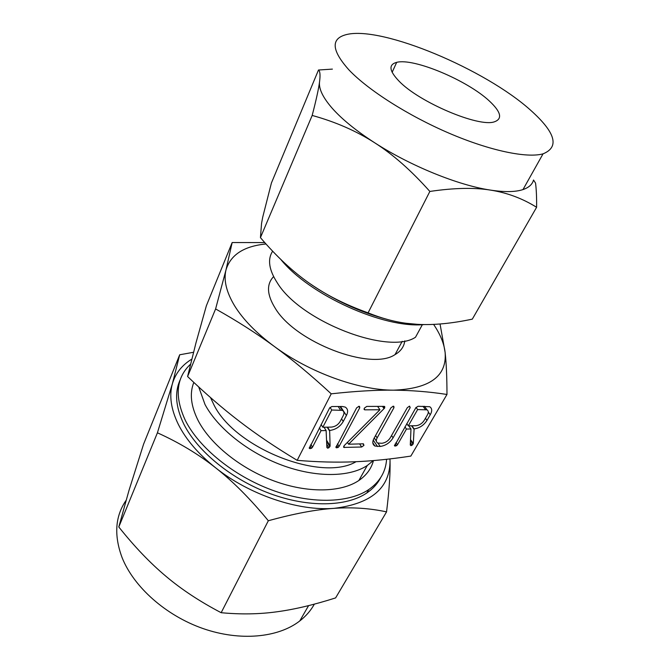 <?xml version="1.0" encoding="UTF-8"?>
<svg xmlns="http://www.w3.org/2000/svg" width="670" height="670" viewBox="0 0 670 670"><rect width="100%" height="100%" fill="white"/><g stroke="black" fill="none" stroke-linecap="round" stroke-linejoin="round"><path stroke-width="1" d="M359.003 406.296L359.539 406.422L359.731 407.812L339.087 446.413L338.074 447.518L335.921 447.585L356.649 407.829L359.003 406.296M384.488 408.189L348.584 444.218L363.425 443.8L363.944 445.374L361.658 447.016L343.81 447.409L344.154 445.659L379.94 409.755L364.899 409.839L364.078 409.362L364.363 408.139L366.741 406.422L384.01 406.372L384.739 406.506L384.488 408.189L383.232 406.372M409.604 406.154L410.208 407.628L393.081 437.812C390.032 442.719 385.744 445.609 380.217 446.463L374.932 446.044C372.453 444.461 372.16 441.873 374.053 438.272L391.02 407.695L393.324 406.204L393.834 406.322L393.968 407.67L377.143 437.887C375.904 440.24 376.079 441.957 377.662 443.038L381.967 443.28C385.618 442.711 388.433 440.81 390.409 437.56L407.343 407.62L409.604 406.154M426.966 420.4C423.783 425.333 419.504 428.163 414.11 428.909L413.298 443.54L412.075 445.248L410.928 445.659L410.283 444.997L410.978 428.968L406.472 429.051L397.511 444.687L396.506 445.768L394.513 445.826L415.844 407.737L418.021 406.271L429.713 406.724C432.158 408.373 432.334 411.053 430.249 414.764L426.966 420.4L425.433 418.298M232.163 242.54L206.377 305.721L195.95 342.965L187.592 376.523C205.389 393.566 222.716 408.549 239.6 421.472C256.325 434.344 275.521 447.3 297.178 460.349C317.722 462.049 336.717 462.534 354.162 461.789C371.616 461.094 390.51 459.193 410.844 456.086L446.974 394.463C429.319 391.749 411.522 390.317 393.583 390.166C375.862 389.974 355.067 391.188 331.215 393.826C311.14 375.267 292.137 359.447 274.206 346.365C256.334 333.266 236.803 320.796 215.606 308.945L226.016 269.834L232.163 242.54L264.767 242.59M297.178 460.349L331.215 393.826M343.249 421.472C340.151 426.69 335.611 429.688 329.632 430.483L330.117 445.935L328.903 447.736L327.663 448.18L326.876 447.476L326.114 430.542L321.064 430.643L312.513 447.175L311.483 448.322L309.247 448.389L329.548 408.072L331.859 406.522L342.303 406.489L345.234 407.092C347.956 408.893 348.341 411.698 346.398 415.5L343.249 421.472L341.541 418.851M193.823 382.419C189.451 393.349 190.875 406.028 198.094 420.459C210.346 444.21 240.471 468.59 274.064 480.968C307.672 493.338 341.047 492.55 358.869 480.491C366.498 475.256 371.364 468.623 373.458 460.583M190.531 364.187C176.042 377.88 174.351 396.69 185.439 420.593C199.074 447.677 233.378 475.742 271.844 490.005C310.327 504.259 348.484 503.304 368.751 489.569C379.831 481.831 385.778 471.739 386.59 459.302M373.332 460.592L367.269 465.508C349.489 477.3 315.93 477.785 281.995 465.198C248.076 452.61 217.541 428.147 205.012 404.496L198.689 386.925M380.635 477.685C377.612 483.648 373.006 488.74 366.808 492.969C346.541 506.771 308.426 507.801 270.027 493.597C231.653 479.393 197.449 451.354 183.882 424.244C175.59 407.067 174.401 392.168 180.322 379.555M356.063 461.705C321.491 482.316 234.567 447.962 213.747 404.479L210.506 397.553M390.041 460.759L389.965 458.908L390.041 460.759C390.375 473.33 389.22 490.365 386.548 511.88C369.915 508.262 352.42 507.09 334.054 508.354C371.306 503.823 389.974 487.961 390.041 460.759M191.771 359.162C181.98 365.125 175.532 373.291 172.416 383.659C169.016 395.643 170.976 409.203 178.304 424.319C185.958 439.537 198.379 454.017 215.564 467.76C249.332 494.82 298.309 511.277 334.054 508.354C315.913 509.543 294.004 513.672 268.327 520.749C250.454 498.991 232.867 481.328 215.564 467.76C198.32 454.151 178.94 442.502 157.417 432.803L172.416 383.659L179.686 354.782L193.513 352.278M157.417 432.803L118.799 526.98C134.436 546.611 150.105 563.001 165.8 576.167C181.336 589.324 199.786 601.501 221.159 612.707C240.647 614.532 259.164 614.239 276.71 611.819C294.231 609.482 313.861 604.851 335.611 597.908L386.548 511.88M268.327 520.749L221.159 612.707M179.686 354.782L143.589 444.143L128.975 490.457L118.799 526.98M440.048 323.995L445.123 352.42C446.346 363.433 446.957 377.445 446.974 394.463M187.592 376.523L215.606 308.945M126.035 500.423C115.148 516.327 113.841 535.405 122.108 557.658C133.707 586.853 165.674 615.47 202.859 628.494C240.053 641.508 278.234 637.714 299.758 620.964C305.964 616.132 310.83 610.529 314.347 604.147M266.007 243.981C243.981 246.125 230.647 254.742 226.016 269.834C223.478 280.052 226.334 292.028 234.567 305.763C243.143 319.598 256.35 333.132 274.206 346.365C309.314 372.411 358.668 390.241 393.583 390.166C429.855 388.767 447.032 376.188 445.123 352.42C444.076 343.501 440.232 334.163 433.607 324.406M273.611 276.609C266.333 284.206 266.861 294.733 275.186 308.183C295.411 342.404 371.113 371.18 395.049 354.589C400.794 351.264 404.043 346.692 404.797 340.871M272.656 251.183C267.338 259.298 268.904 269.884 277.355 282.941C300.788 321.491 388.659 355.36 415.5 337.236L422.36 324.674M424.219 324.565C384.002 328.761 309.188 294.967 280.755 259.382M398.977 81.078C389.153 70.802 388.391 64.563 396.682 62.352C413.725 57.746 467.585 80.467 489.46 101.103C501.06 111.982 502.701 118.892 494.368 121.823C478.807 127.518 418.993 102.192 398.977 81.078M319.54 81.874C318.635 88.775 322.923 97.644 332.421 108.498C342.228 119.469 356.272 130.868 374.538 142.685C356.247 130.943 335.461 121.856 312.178 115.441C316.24 99.771 318.694 88.582 319.54 81.874C320.428 75.048 320.076 71.095 318.484 70.015L332.395 69.111M318.484 70.015L271.417 182.994L262.699 217.256L261.56 223.361L260.437 237.632C276.492 256.442 292.782 271.626 309.289 283.184C325.612 294.767 345.209 304.657 368.081 312.856C381.423 318.25 394.169 321.734 406.347 323.3L417.619 324.355C433.591 325.226 451.823 323.484 472.317 319.138L536.603 207.281C522.433 198.437 507.073 192.717 490.507 190.104C474.151 187.441 453.933 187.885 429.855 191.444C411.347 170.624 392.913 154.376 374.538 142.685C410.459 165.934 458.339 185.339 490.507 190.104C504.636 192.24 515.456 192.064 522.985 189.585C528.865 187.575 532.382 184.392 533.529 180.012L535.548 183.094C536.377 189.694 536.729 197.751 536.603 207.281M260.437 237.632L312.178 115.441M349.07 70.04C331.231 50.099 330.578 38.232 347.102 34.413C382.888 26.155 485.365 69.437 530.598 110.207C555.572 132.551 559.718 147.09 543.043 153.84C526.93 158.363 490.08 150.784 449.143 133.23C408.239 115.692 368.224 90.157 349.07 70.04M387.067 319.356C359.505 311.994 333.576 299.942 309.289 283.184M368.081 312.856L429.855 191.444M411.899 425.777L414.11 428.909M411.548 425.785L413.767 428.917M410.517 439.562L413.298 443.54M410.476 440.567L413.047 444.26M410.375 442.811L412.075 445.248M410.291 444.746L410.928 445.659M408.767 425.827L410.978 428.968M404.931 426.857L406.472 429.051M396.003 442.485L397.511 444.687M395.208 443.875L396.506 445.768M394.563 445.039L395.3 446.136M428.298 412.084L430.249 414.764M417.636 409.563L408.315 425.835L416.036 425.71C419.495 425.266 422.234 423.457 424.269 420.299L427.401 414.923C428.691 412.586 428.574 410.903 427.033 409.856L417.636 409.563L416.07 407.394M406.765 423.641L408.315 425.835M423.005 406.255L425.391 409.521M409.203 406.221L410.208 407.628M391.54 435.559L393.081 437.812M378.039 443.197L380.217 446.463M373.215 440.081L377.512 446.538M392.972 406.246L393.968 407.67M375.569 435.534L377.143 437.887M382.955 406.372L384.337 408.365M382.478 406.372L384.044 408.625M347.428 442.418L348.584 444.218M362.931 443.816L363.944 445.374M359.631 443.909L361.658 447.016M343.777 446.254L344.589 447.535M377.612 406.389L379.94 409.755M364.128 408.7L364.899 409.839M383.835 406.372L384.773 407.72M358.726 406.33L359.731 407.812M337.462 443.842L339.087 446.413M336.683 445.307L338.074 447.518M335.988 446.614L336.801 447.903M327.538 427.159L329.632 430.483M327.144 427.167L329.238 430.492M326.55 440.215L330.117 445.935M326.6 441.388L329.908 446.697M326.726 444.235L328.903 447.736M326.843 446.865L327.663 448.18M324.029 427.217L326.114 430.542M319.339 427.887L321.064 430.643M310.83 444.411L312.513 447.175M310.043 445.944L311.483 448.322M309.331 447.326L310.168 448.707M340.494 406.497L346.398 415.5M331.734 410.007L322.823 427.242L331.491 427.1C335.327 426.623 338.233 424.713 340.218 421.371L343.216 415.676C344.422 413.273 344.162 411.506 342.445 410.375L331.734 410.007L330.025 407.36M321.089 424.487L322.823 427.242M338.191 406.497L340.452 409.965M367.269 465.508L358.869 480.491M366.808 492.969L368.751 489.569M299.758 620.964L308.585 605.63M395.049 354.589L402.209 341.306M396.682 62.352L392.143 72.301M543.043 153.84L522.985 189.585M394.781 445.977L394.429 445.458M427.033 409.856L424.395 406.255M374.932 446.044L372.83 442.87M376.364 441.086L374.245 437.92M343.81 447.409L343.543 446.982M364.413 409.747L364.078 409.253M342.445 410.375L339.908 406.497"/></g></svg>
